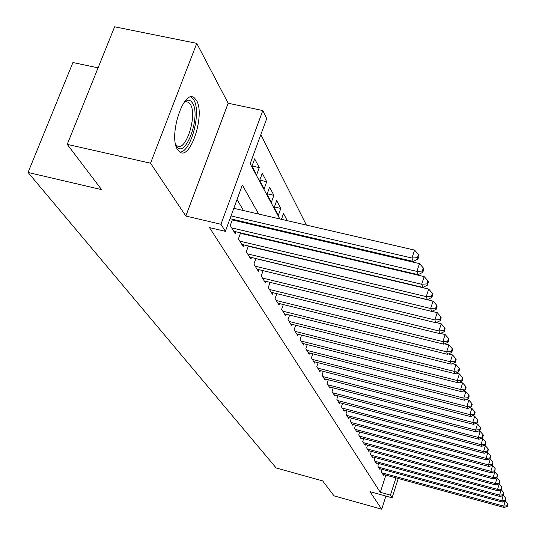 <?xml version="1.0" encoding="UTF-8"?>
<svg xmlns="http://www.w3.org/2000/svg" width="536" height="536" viewBox="0 0 536 536"><rect width="100%" height="100%" fill="white"/><g stroke="black" fill="none" stroke-linecap="round" stroke-linejoin="round"><path stroke-width="0.8" d="M196.491 100.406L194.253 97.78C183.587 88.393 168.103 136.633 177.664 149.765L179.721 152.01C190.481 160.633 205.435 114.336 196.491 100.406M98.081 67.831L72.923 62.538L28.04 172.458L276.194 467.988L322.665 480.899L334.015 495.847L381.699 509.2L385.9 496.081M28.04 172.458L101.592 189.63L67.234 144.365L114.617 26.8L196.766 43.362L150.536 163.212L185.831 216.035L220.946 224.276L262.801 110.55L266.714 118.597L250.165 163.721L279.832 218.949M185.831 216.035L228.155 103.22L196.766 43.362M228.155 103.22L262.801 110.55M326.397 264.784L326.223 264.442M319.985 252.061L319.704 251.491M313.325 238.842L312.917 238.024M306.398 225.087L260.824 134.65M67.234 144.365L150.536 163.212M382.181 469.348L381.371 471.868L383.448 475.258L383.689 474.501M378.677 463.519L377.833 466.106L379.97 469.583L380.218 468.812M375.073 457.536L374.208 460.196L376.399 463.761L376.654 462.97M371.381 451.399L370.49 454.133L372.734 457.791L372.996 456.98M367.589 445.101L366.671 447.908L368.976 451.66L369.244 450.83M363.696 438.629L362.745 441.51L365.117 445.369L365.391 444.512M359.696 431.976L358.718 434.944L361.15 438.904L361.438 438.026M355.582 425.142L354.577 428.19L357.077 432.264L357.371 431.359M351.361 418.113L350.316 421.249L352.889 425.437L353.197 424.505M347.013 410.877L345.941 414.114L348.581 418.422L348.903 417.457M342.544 403.434L341.432 406.77L344.152 411.199L344.481 410.214M337.948 395.776L336.796 399.206L339.596 403.769L339.938 402.75M333.211 387.883L332.019 391.427L334.9 396.124L335.255 395.072M328.334 379.749L327.101 383.408L330.069 388.245L330.437 387.16M323.309 371.368L322.029 375.14L325.091 380.131L325.466 379.012M318.129 362.725L316.803 366.617L319.959 371.763L320.347 370.604M312.783 353.8L311.403 357.82L314.666 363.133L315.067 361.941M307.269 344.588L305.835 348.748L309.198 354.229L309.62 352.996M301.574 335.074L300.086 339.375L303.564 345.037L303.999 343.757M295.691 325.238L294.15 329.687L297.735 335.536L298.19 334.223M289.614 315.067L288.006 319.677L291.718 325.727L292.187 324.36M283.33 304.549L281.655 309.326L285.494 315.577L285.983 314.17M276.824 293.654L275.082 298.606L279.048 305.085L279.564 303.617M270.097 282.372L268.268 287.51L272.382 294.217L272.925 292.696M263.122 270.673L261.213 276.007L265.481 282.961L266.037 281.387M255.893 258.54L253.903 264.087L258.319 271.29L258.908 269.655M248.396 245.95L246.312 251.712L250.895 259.19L251.511 257.494M240.61 232.865L238.426 238.862L243.19 246.634L243.833 244.865M232.53 219.271L230.239 225.515L235.19 233.589L235.86 231.746M252.041 165.986L259.257 167.594L254.647 158.864L251.967 166.187L256.617 174.843L259.257 167.594M259.779 180.156L266.714 181.717L262.272 173.309L259.652 180.511L264.127 188.846L266.714 181.717M267.236 193.804L273.896 195.318L269.615 187.218L267.055 194.307L271.363 202.34L273.896 195.318M274.412 206.956L280.817 208.424L276.69 200.618L274.184 207.593L278.345 215.338L280.817 208.424M287.276 220.665L283.517 213.542L281.454 219.318M287.906 232.189L287.752 232.872M293.601 234.232L293.835 233.569M294.565 245.575L294.874 246.145M299.403 247.21L299.57 246.754M301.547 258.58L301.728 258.915M258.687 214.058L242.346 185.054L225.368 231.344L209.496 227.599L380.299 492.336L385.846 475.09M266.794 250.614L266.6 250.272M259.317 237.77L258.982 237.193M251.552 224.417L251.069 223.592M243.471 210.541L237.046 199.499M234.426 220.423L233.93 219.593M242.5 233.803L242.151 233.227M250.265 246.687L250.057 246.346M398.255 478.487L392.091 497.803L369.981 491.666L381.699 509.2M392.091 497.803L390.429 495.143L395.957 477.857M380.299 492.336L390.429 495.143M225.368 231.344L220.946 224.276M286.814 231.934L287.249 232.751M294.076 245.461L294.385 246.031M301.065 258.466L301.245 258.801M281.212 254.044L281.018 253.702M273.99 241.227L273.668 240.651M266.486 227.907L266.024 227.083M231.029 215.914L411.963 258.03L413.223 261.427L230.011 218.681M233.817 208.31L414.583 250.098L411.963 258.03L417.477 257.682L417.966 259.049L419.005 255.88L418.516 254.513L417.477 257.682M418.516 254.513L414.583 250.098M413.223 261.427L417.966 259.049M184.31 102.095L187.835 100.212L189.014 100.212L190.816 100.982L192.625 103.14C201.328 116.781 184.699 160.686 176.31 145.826L175.694 144.673M175.634 144.392L176.96 145.698C185.63 152.68 197.663 115.468 190.394 104.359L188.598 102.289L185.945 101.666L184.143 102.329M179.761 152.036C190.715 152.968 201.71 112.205 193.818 100.004L190.917 97.009M231.693 227.887L416.914 271.41L418.12 274.673L233.756 231.25M232.289 219.921L419.474 263.618L416.914 271.41L422.308 271.055L422.783 272.362L423.795 269.253L423.326 267.94L422.308 271.055M423.326 267.94L419.474 263.618M418.12 274.673L422.783 272.362M239.827 241.146L421.671 284.261L422.83 287.397L241.816 244.383M240.443 233.321L424.17 276.61L421.671 284.261L426.951 283.899L427.406 285.159L428.398 282.103L427.949 280.837L426.951 283.899M427.949 280.837L424.17 276.61M422.83 287.397L427.406 285.159M247.659 253.91L426.241 296.616L427.36 299.631L249.568 257.025M248.295 246.218L428.686 289.092L426.241 296.616L431.413 296.247L431.849 297.46L432.827 294.452L432.391 293.239L431.413 296.247M432.391 293.239L428.686 289.092M427.36 299.631L431.849 297.46M255.203 266.204L430.636 308.502L431.715 311.403L257.039 269.206M255.853 258.64L433.034 301.105L430.636 308.502L435.708 308.126L436.13 309.292L437.081 306.337L436.666 305.172L435.708 308.126M436.666 305.172L433.034 301.105M431.715 311.403L436.13 309.292M262.466 278.05L434.87 319.945L435.909 322.739L264.248 280.944M431.802 311.362L437.215 312.669L434.87 319.945L439.842 319.563L440.25 320.682L441.182 317.781L440.78 316.655L439.842 319.563M440.78 316.655L437.215 312.669M435.909 322.739L440.25 320.682M269.481 289.48L438.951 330.967L439.949 333.66L271.196 292.274M436.224 322.592L441.242 323.811L438.951 330.967L443.828 330.585L444.217 331.663L445.128 328.803L444.739 327.724L443.828 330.585M444.739 327.724L441.242 323.811M439.949 333.66L444.217 331.663M276.248 300.508L442.883 341.593L443.842 344.192L277.903 303.209M440.478 333.412L445.128 334.551L442.883 341.593L447.667 341.204L448.042 342.249L448.94 339.435L448.565 338.39L447.667 341.204M448.565 338.39L445.128 334.551M443.842 344.192L448.042 342.249M282.78 311.161L446.676 351.851L447.6 354.356L284.382 313.768M444.579 343.857L448.88 344.916L446.676 351.851L451.372 351.455L451.734 352.46L452.612 349.693L452.25 348.681L451.372 351.455M452.25 348.681L448.88 344.916M447.6 354.356L451.734 352.46M289.098 321.453L450.334 361.746L451.232 364.165L290.639 323.972M448.525 353.934L452.498 354.919L450.334 361.746L454.95 361.351L455.298 362.316L456.156 359.596L455.808 358.618L454.95 361.351M455.808 358.618L452.498 354.919M451.232 364.165L455.298 362.316M295.202 331.409L453.871 371.301L454.736 373.646L296.696 333.848M452.33 363.669L455.995 364.587L453.871 371.301L458.401 370.905L458.742 371.843L459.587 369.157L459.245 368.219L458.401 370.905M459.245 368.219L455.995 364.587M454.736 373.646L458.742 371.843M301.105 341.037L457.288 380.54L458.126 382.805L302.552 343.395M456.002 373.076L459.372 373.927L457.288 380.54L461.744 380.138L462.065 381.049L462.896 378.403L462.568 377.491L461.744 380.138M462.568 377.491L459.372 373.927M458.126 382.805L462.065 381.049M306.827 350.356L460.598 389.478L461.402 391.662L308.227 352.641M459.546 382.175L462.635 382.959L460.598 389.478L464.967 389.076L465.288 389.947L466.099 387.347L465.784 386.463L464.967 389.076M465.784 386.463L462.635 382.959M461.402 391.662L465.288 389.947M312.361 359.381L463.794 398.121L464.578 400.238L313.721 361.592M462.963 390.972L465.797 391.695L463.794 398.121L468.096 397.719L468.397 398.563L469.201 395.997L468.893 395.146L468.096 397.719M468.893 395.146L465.797 391.695M464.578 400.238L468.397 398.563M317.727 368.125L466.89 406.489L467.647 408.539L319.041 370.269M466.273 399.494L468.859 400.158L466.89 406.489L471.117 406.08L471.412 406.904L472.203 404.378L471.901 403.548L471.117 406.08M471.901 403.548L468.859 400.158M467.647 408.539L471.412 406.904M322.927 376.6L469.891 414.596L470.621 416.579L324.206 378.684M469.476 407.749L471.821 408.352L469.891 414.596L474.045 414.187L474.333 414.985L475.104 412.492L474.822 411.688L474.045 414.187M474.822 411.688L471.821 408.352M470.621 416.579L474.333 414.985M327.972 384.828L472.792 422.448L473.509 424.371L329.211 386.845M472.564 415.742L474.695 416.291L472.792 422.448L476.886 422.04L477.167 422.81L477.924 420.358L477.643 419.581L476.886 422.04M477.643 419.581L474.695 416.291M473.509 424.371L477.167 422.81M332.869 392.801L475.613 430.066L476.303 431.929L334.069 394.764M475.566 423.494L477.482 423.996L475.613 430.066L479.64 429.658L479.908 430.401L480.651 427.983L480.383 427.226L479.64 429.658M480.383 427.226L477.482 423.996M476.303 431.929L479.908 430.401M337.62 400.546L478.347 437.45L479.017 439.265L338.786 402.449M478.467 431.018L480.182 431.467L478.347 437.45L482.306 437.041L482.574 437.765L483.305 435.379L483.043 434.649L482.306 437.041M483.043 434.649L480.182 431.467M479.017 439.265L482.574 437.765M342.229 408.07L481 444.619L481.65 446.374L343.362 409.919M481.274 438.314L482.809 438.716L481 444.619L484.899 444.21L485.154 444.913L485.877 442.555L485.623 441.845L484.899 444.21M485.623 441.845L482.809 438.716M481.65 446.374L485.154 444.913M346.712 415.38L483.573 451.58L484.202 453.288L347.817 417.169M484.001 445.396L485.348 445.751L483.573 451.58L487.418 451.171L487.666 451.855L488.37 449.53L488.128 448.84L487.418 451.171M488.128 448.84L485.348 445.751M484.202 453.288L487.666 451.855M351.073 422.482L486.072 458.34L486.688 459.995L352.145 424.224M486.641 452.277L487.827 452.585L486.072 458.34L489.857 457.932L490.098 458.595L490.561 455.627L489.857 457.932M490.561 455.627L487.827 452.585M486.688 459.995L490.098 458.595M355.308 429.39L488.504 464.906L489.1 466.521L356.353 431.085M489.207 458.963L490.226 459.231L488.504 464.906L492.236 464.498L492.47 465.141L492.919 462.226L492.236 464.498M492.919 462.226L490.226 459.231M489.1 466.521L492.47 465.141M359.428 436.103L490.862 471.291L491.445 472.859L360.447 437.758M491.7 465.456L492.564 465.69L490.862 471.291L494.54 470.883L494.768 471.513L495.217 468.645L494.54 470.883M495.217 468.645L492.564 465.69M491.445 472.859L494.768 471.513M363.442 442.642L493.16 477.502L493.723 479.023L364.426 444.25M494.118 471.774L494.835 471.968L493.16 477.502L496.785 477.094L497.006 477.703L497.455 474.883L496.785 477.094M497.455 474.883L494.835 471.968M493.723 479.023L497.006 477.703M367.348 449.007L495.398 483.539L495.947 485.026L368.306 450.575M496.463 477.924L497.046 478.079L495.398 483.539L498.969 483.137L499.183 483.727L499.626 480.953L498.969 483.137M499.626 480.953L497.046 478.079M495.947 485.026L499.183 483.727M371.147 455.205L497.569 489.422L498.105 490.862L372.085 456.732M498.748 483.901L499.197 484.021L497.569 489.422L501.093 489.013L501.307 489.596L501.743 486.856L501.093 489.013M501.743 486.856L499.197 484.021M498.105 490.862L501.307 489.596M374.852 461.241L499.686 495.143L500.209 496.55L375.763 462.729M500.966 489.73L499.686 495.143L503.163 494.735L503.371 495.304L503.807 492.604L503.163 494.735M503.807 492.604L501.287 489.81M500.209 496.55L503.371 495.304M378.463 467.124L501.75 500.718L502.259 502.085L379.347 468.571M503.13 495.398L501.75 500.718L505.18 500.316L505.381 500.865L505.81 498.205L505.18 500.316M505.81 498.205L503.331 495.452M502.259 502.085L505.381 500.865M381.98 472.859L503.76 506.145L504.255 507.485L382.845 474.273M505.227 500.919L503.76 506.145L507.143 505.743L507.337 506.279L507.766 503.666L507.143 505.743M507.766 503.666L505.314 500.946M504.255 507.485L507.337 506.279M185.945 101.666L187.835 100.212M185 101.518L188.598 102.289"/></g></svg>
